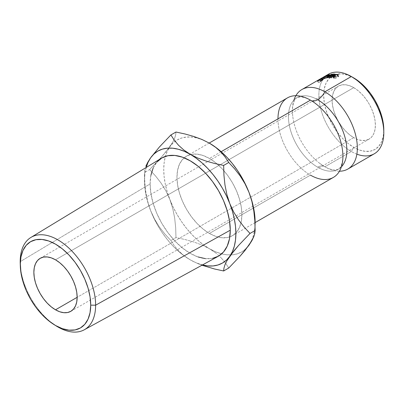 <?xml version="1.0" encoding="UTF-8"?>
<svg xmlns="http://www.w3.org/2000/svg" width="404" height="404" viewBox="0 0 404 404"><rect width="100%" height="100%" fill="white"/><g stroke="black" fill="none" stroke-linecap="round" stroke-linejoin="round"><path stroke-width="0.3" stroke-dasharray="2.02 1.52" d="M324.452 166.509A13.605 7.853 120 0 0 317.66 167.19A41.309 23.851 -120 0 0 340.905 167.312A41.309 23.851 60 0 1 317.66 167.19A13.605 7.853 -60 0 1 324.452 166.509M339.456 171.21A45.92 26.512 60 0 1 324.877 166.786A45.92 26.512 60 0 1 318.024 161.989A45.92 26.512 60 0 1 292.617 114.933M317.66 99.727A41.309 23.851 -120 0 0 294.415 99.611A41.309 23.851 -120 0 0 291.486 133.325A41.309 23.851 -120 0 0 317.66 167.19A41.309 23.851 60 0 1 291.486 133.325A41.309 23.851 60 0 1 294.415 99.611A41.309 23.851 60 0 1 317.66 99.727M356.868 154.156A45.92 26.512 60 0 1 351.334 151.51L353.737 147.344A42.516 24.548 -120 0 0 383.8 129.987L383.224 136.426L381.512 141.95L378.735 146.349L374.993 149.45L370.438 151.136L365.241 151.343L359.6 150.066L353.737 147.344L351.334 151.51A45.92 26.512 -120 0 0 374.291 153.788M353.737 137.628L77.154 297.309L353.737 137.628L349.516 134.709L345.455 130.941L341.713 126.472L338.431 121.468L335.739 116.125L333.739 110.651L332.507 105.252L332.093 100.131L332.507 95.495L333.739 91.521L335.739 88.355L338.431 86.123A30.613 17.675 -120 0 0 333.739 110.651A30.613 17.675 -120 0 0 353.737 137.628A30.613 17.675 -120 0 0 369.044 139.143L365.761 140.355L362.019 140.506L357.959 139.582L353.737 137.628M353.737 87.638A30.613 17.675 -120 0 0 338.431 86.123L341.713 84.906L345.455 84.754L349.516 85.678L353.737 87.638L357.959 90.557L362.019 94.319L365.761 98.793L369.044 103.793L371.736 109.136L373.735 114.61L374.968 120.013L375.382 125.129L374.968 129.765L373.735 133.739L371.736 136.906L369.044 139.143A30.613 17.675 -120 0 0 373.735 114.61A30.613 17.675 -120 0 0 353.737 87.638L55.505 259.817L353.737 87.638M161.499 158.181A56.671 32.719 -120 0 0 150.116 183.916L20.2 261.651L150.116 183.916L150.889 175.336M324.877 166.786L351.334 151.51L324.877 166.786A45.92 26.512 60 0 1 295.864 95.708M311.211 100.586A13.605 7.853 -60 0 1 310.868 100.409A13.605 7.853 120 0 0 311.211 100.586M277.977 118.877A45.92 26.512 -120 0 0 310.444 175.119A45.92 26.512 -120 0 0 333.406 177.391M221.134 151.697L209.434 158.454A45.92 26.512 60 0 1 217.296 164.11A45.92 26.512 60 0 1 223.72 170.528A45.92 26.512 60 0 1 240.946 223.17A45.92 26.512 60 0 1 232.391 235.709A45.92 26.512 60 0 1 229.805 236.901A45.92 26.512 60 0 1 209.434 233.436L236.956 217.544L209.434 233.436L203.096 229.058L197.006 223.407L191.395 216.706L186.471 209.201L182.436 201.187L179.437 192.976L177.588 184.875L176.962 177.199L177.588 170.246L179.437 164.276L182.436 159.529L186.471 156.176L191.395 154.358L197.006 154.131L203.096 155.515L209.434 158.454L215.766 162.832L221.857 168.478L227.472 175.184L232.391 182.689L236.426 190.703L239.431 198.914L241.279 207.015L241.9 214.691L241.279 221.644L239.431 227.609L236.426 232.361L232.391 235.709L227.472 237.532L221.857 237.754L215.766 236.37L209.434 233.436A45.92 26.512 60 0 1 180.144 195.213A45.92 26.512 60 0 1 184.153 157.823A45.92 26.512 60 0 1 186.471 156.176A45.92 26.512 60 0 1 190.612 154.53A45.92 26.512 60 0 1 209.434 158.454L221.134 151.697M236.961 217.544L310.444 175.119L236.961 217.544M251.652 240.511L253.571 235.083L254.737 228.987L255.126 222.326A64.625 37.309 -120 0 1 255.05 225.371A64.625 37.309 -120 0 1 249.005 245.178A64.625 37.309 -120 0 1 230.745 254.924A64.625 37.309 -120 0 1 221.68 253.853A64.625 37.309 -120 0 1 209.434 248.713L215.398 251.702L221.261 253.742L226.917 254.788L232.28 254.833L237.249 253.869L241.743 251.909L245.688 248.995M209.434 143.178L203.47 140.188L197.607 138.148L191.945 137.097L186.582 137.057L181.613 138.022L177.119 139.976L173.18 142.89L169.857 146.713L167.216 151.379L165.292 156.803L164.125 162.898L163.736 169.564L164.125 176.674L165.292 184.118L167.216 191.764L169.857 199.48L173.18 207.136L177.119 214.6L181.613 221.746L186.582 228.452L191.945 234.598L197.607 240.082L203.47 244.814L209.434 248.713L202.015 245.026L193.864 242.006L185.108 239.547L175.977 237.562L175.684 227.821L174.685 218.195L172.801 208.716L169.857 199.48A64.625 37.309 -120 0 0 209.434 248.713L202.015 245.026L193.864 242.006L185.108 239.547L175.977 237.562L170.877 240.506L174.306 245.763L178.598 250.849L183.84 255.56L190.193 259.817L196.157 262.812L202.444 264.958A64.625 37.309 60 0 1 190.193 259.817A64.625 37.309 60 0 1 150.616 210.59L153.939 218.246L157.878 225.71L162.373 232.856L167.342 239.557L172.705 245.708L178.366 251.192L184.224 255.924L190.193 259.817L197.607 263.504L201.965 265.226L197.607 263.504L190.193 259.817L183.84 255.56L178.598 250.849L174.306 245.763L170.877 240.506L175.977 237.562L175.684 227.821L174.685 218.195L172.801 208.716L169.857 199.48L165.938 190.976L161.115 183.153L155.596 176.033L149.596 169.564L161.05 157.56L169.857 146.713A64.625 37.309 -120 0 0 165.408 156.383A64.625 37.309 -120 0 0 169.857 199.48L165.938 190.976L161.115 183.153L155.596 176.033L149.596 169.564L144.496 172.508L144.794 182.249L145.788 191.87L147.672 201.354L150.616 210.59A64.625 37.309 60 0 1 144.496 180.669L144.885 187.784L146.051 195.228L147.975 202.874L150.616 210.59L154.535 219.094L159.358 226.912L164.877 234.037L170.877 240.506L164.877 234.037L159.358 226.912L154.535 219.094L150.616 210.59L147.672 201.354L145.788 191.87L144.794 182.249L144.496 172.508L149.596 169.564L161.05 157.56L165.867 151.949L172.766 142.147L174.664 138.213L175.679 134.86L175.977 132.027L175.679 134.86L174.664 138.213L172.766 142.147L169.857 146.713A64.625 37.309 -120 0 1 175.109 141.294A64.625 37.309 -120 0 1 209.196 143.041M287.486 97.859A45.92 26.512 -120 0 0 280.447 134.653A45.92 26.512 -120 0 0 310.444 175.119M328.371 74.255A45.92 26.512 -120 0 0 326.78 75.311A45.92 26.512 -120 0 0 321.801 112.554A45.92 26.512 -120 0 0 351.334 151.51A45.92 26.512 60 0 1 321.801 112.554A45.92 26.512 60 0 1 326.78 75.311M319.448 79.568L323.266 77.361A45.92 26.512 60 0 1 323.766 76.992L321.104 78.452A45.92 26.512 -120 0 0 320.806 78.628L321.614 78.245A45.92 26.512 -120 0 0 321.433 78.381L319.67 79.396A45.92 26.512 -120 0 0 319.448 79.568L320.362 80.997A44.218 25.528 60 0 1 320.574 80.835L319.67 79.396A45.92 26.512 -120 0 0 319.448 79.568L320.362 80.997L324.18 78.795L323.266 77.361L319.448 79.568M317.529 81.315L321.347 79.113A45.92 26.512 60 0 1 321.781 78.664L322.306 78.108L321.736 78.361L319.65 79.926A45.92 26.512 -120 0 0 319.488 80.093L317.726 81.108A45.92 26.512 -120 0 0 317.529 81.315L318.514 82.684A44.218 25.528 60 0 1 318.7 82.482L317.726 81.108A45.92 26.512 -120 0 0 317.529 81.315L318.514 82.684L322.331 80.477L321.347 79.113L317.529 81.315M353.737 77.916L347.869 75.2L342.233 73.917L337.032 74.124L332.477 75.811L328.74 78.911L325.962 83.31L324.25 88.835L323.675 95.273L324.25 102.379L325.962 109.878L328.74 117.483L332.477 124.907L337.032 131.85L342.233 138.062L347.869 143.294L353.737 147.344A42.516 24.548 -120 0 1 323.675 95.273A42.516 24.548 -120 0 1 353.737 77.916M215.781 252.97L209.434 248.713L215.781 252.97L221.028 257.681L215.781 252.97M225.316 262.767L221.028 257.681L225.316 262.767M228.745 268.024L225.639 263.211L228.745 268.024M146.167 167.488L144.885 174.008L144.496 180.669A64.625 37.309 60 0 1 146.167 167.488M212.453 258.383L205.525 258.656M198.011 256.949L190.193 253.328L182.371 247.925L174.856 240.951L167.928 232.674L161.852 223.412L156.873 213.524L153.167 203.384L150.889 193.39L150.116 183.916A56.671 32.719 -120 0 0 174.624 240.703A56.671 32.719 -120 0 0 218.165 256.333M153.167 167.968L156.873 162.11M144.794 169.675L144.496 172.508L144.794 169.675M150.616 157.823L147.713 162.388M55.338 325.382A53.333 30.79 60 0 1 20.286 264.671M321.781 78.664L322.751 80.043L323.2 79.598L322.251 78.199L321.781 78.664A45.92 26.512 -120 0 0 321.347 79.113L322.331 80.477A44.218 25.528 60 0 1 322.751 80.043L321.781 78.664M322.251 78.199L323.2 79.598L322.67 79.775L321.736 78.361L322.306 78.098L323.245 79.512L321.246 80.734L320.296 79.33L321.736 78.361L322.67 79.775L320.619 81.305L319.65 79.926L320.296 79.33L321.246 80.734L320.619 81.305L319.65 79.926M323.2 79.598L322.751 80.043A44.218 25.528 -120 0 0 322.331 80.477L318.514 82.684A44.218 25.528 60 0 1 318.7 82.482L320.463 81.467L319.488 80.093L320.463 81.467A44.218 25.528 60 0 1 320.619 81.305A44.218 25.528 60 0 0 320.463 81.467L318.7 82.482L317.726 81.108M322.609 79.871L320.857 81.239L322.129 80.502A44.218 25.528 60 0 1 322.528 80.108L322.609 79.871M322.463 79.952L321.523 78.543L320.266 79.477L321.231 80.861L322.528 80.108L321.564 78.719A45.92 26.512 -120 0 0 321.15 79.128L322.129 80.502L320.857 81.239L321.231 80.861L320.266 79.477L319.877 79.866L320.857 81.239L319.877 79.866L321.15 79.128L322.129 80.502A44.218 25.528 60 0 1 322.528 80.108L321.523 78.543L322.528 80.108M321.564 78.719L321.862 78.411L321.564 78.719A45.92 26.512 -120 0 0 321.15 79.128L319.877 79.866L321.523 78.543M332.755 76.285L333.325 78.028L333.951 78.25L333.568 76.71L333.951 78.25L336.279 78.118L335.891 76.391L336.229 77.922L334.345 78.022L333.957 76.482L334.345 78.022L333.861 77.861L333.876 77.245L334.406 76.861L333.962 75.311L334.406 76.861L335.123 76.518L333.699 77.669L336.279 78.118L333.951 78.25L333.199 77.644L334.128 76.811L337.961 75.932L338.698 76.725L338.188 76.79L337.85 75.26L338.188 76.79L337.552 76.154L337.163 74.614L337.552 76.154L335.138 76.513L337.012 76.114L338.209 76.568L337.86 75.053M333.199 77.644L332.755 76.098L333.199 77.644L334.128 76.811L333.669 75.265L334.128 76.811L336.093 76.048L337.961 75.932L337.577 74.392L337.961 75.932L338.673 76.28L338.698 76.725L338.401 74.912M338.188 76.79L338.698 76.725M323.695 79.073L328.189 76.699L327.689 76.765L326.907 75.26L327.689 76.765L324.25 78.603L323.417 77.124L324.25 78.603L323.281 79.234L327.689 76.765C328.513 76.472 328.351 76.679 327.205 77.386L326.483 75.861L327.205 77.386L323.695 79.073L322.912 77.568L323.695 79.073L323.215 79.245L322.402 77.75M327.689 76.765L328.21 76.634L327.462 75.119M324.659 78.598L327.725 76.922L324.659 78.598M323.665 76.992L324.493 78.477L324.079 78.851L323.296 77.346L324.079 78.851L326.947 77.467L326.21 75.942L326.947 77.467C327.861 76.901 327.982 76.74 327.306 76.987L326.528 75.477L327.306 76.987L324.493 78.477L323.665 76.992M322.867 77.492L323.675 78.987L324.079 78.851M326.982 75.371L327.73 76.881L327.306 76.987M323.766 76.992L324.664 78.432L325.175 78.083L324.301 76.624L323.766 76.992A45.92 26.512 -120 0 0 323.266 77.361L324.18 78.795A44.218 25.528 60 0 1 324.664 78.432L323.766 76.992M321.902 78.048L322.786 79.492L324.72 78.325L322.786 79.492L321.902 78.048L323.867 76.856L324.72 78.325L325.175 78.083L324.72 78.325L323.867 76.856L324.301 76.624L325.175 78.083L324.392 76.558M323.867 76.856L324.301 76.624M320.857 78.709L321.433 78.381L322.336 79.815A44.218 25.528 60 0 1 322.513 79.689L321.614 78.245A45.92 26.512 -120 0 0 321.433 78.381L322.336 79.815A44.218 25.528 60 0 1 322.513 79.689L321.67 80.093L322.513 79.689L321.614 78.245L320.806 78.628L321.67 80.093A44.218 25.528 60 0 1 321.958 79.921L322.786 79.492L321.958 79.921L321.104 78.452A45.92 26.512 -120 0 0 320.806 78.628L321.67 80.093A44.218 25.528 60 0 1 321.958 79.921L321.104 78.452M325.175 78.083L324.664 78.432A44.218 25.528 -120 0 0 324.18 78.795L320.362 80.997A44.218 25.528 60 0 1 320.574 80.835L322.336 79.815L320.574 80.835L319.67 79.396M324.639 78.381L324.003 78.856A44.218 25.528 60 0 1 324.462 78.528L324.639 78.381M324.493 78.462L323.629 76.997L322.286 77.826L323.175 79.275L324.493 78.462L323.574 77.078A45.92 26.512 -120 0 0 323.099 77.417L324.003 78.856L322.73 79.588L323.175 79.275L322.286 77.826L321.826 78.154L322.73 79.588L321.826 78.154L323.099 77.417L324.003 78.856A44.218 25.528 60 0 1 324.462 78.528L323.629 76.997L324.462 78.528M323.574 77.078L323.932 76.836L323.574 77.078A45.92 26.512 -120 0 0 323.099 77.417L323.629 76.997M329.063 76.639L328.376 75.104L329.063 76.639L326.018 78.295L325.326 76.76L326.018 78.295L329.063 76.639L327.417 78.022L329.063 76.639M326.775 76.477L327.417 78.022A44.218 25.528 60 0 1 327.482 78.012L326.841 76.467L327.482 78.012L331.366 76.295L327.482 78.012A44.218 25.528 60 0 0 327.417 78.022L326.775 76.477M330.77 74.745L331.366 76.295L330.77 74.745M328.341 76.311L328.927 77.861L331.366 76.295L328.927 77.861A44.218 25.528 60 0 1 329.22 77.841L328.644 76.29L329.22 77.841L332.608 75.664L329.22 77.841A44.218 25.528 60 0 0 328.927 77.861L328.341 76.311M332.017 74.114L332.608 75.664L332.017 74.114M331.977 74.119L332.568 75.669A44.218 25.528 60 0 1 332.608 75.664A44.218 25.528 -120 0 0 332.568 75.669L331.977 74.119M327.493 76.078L328.134 77.624L332.568 75.669L328.134 77.624L327.493 76.078M329.31 74.518L330.002 76.053L328.134 77.624L330.002 76.053L329.31 74.518M329.27 74.528L329.962 76.063A44.218 25.528 60 0 1 330.002 76.053A44.218 25.528 -120 0 0 329.962 76.063L329.27 74.528M325.043 76.831L325.75 78.366L329.962 76.063L325.75 78.366A44.218 25.528 60 0 1 326.018 78.295A44.218 25.528 60 0 0 325.75 78.366L325.043 76.831M335.103 74.134L335.578 75.684L335.189 75.907L334.714 74.361L335.189 75.907L335.578 75.684L335.103 74.134M333.068 74.291L333.608 75.841A44.218 25.528 60 0 1 335.189 75.907A44.218 25.528 60 0 0 333.608 75.841L332.431 76.523L331.977 75.2L332.431 76.523A44.218 25.528 60 0 1 334.012 76.588L333.537 75.038L334.012 76.588L333.623 76.816L333.149 75.265L333.623 76.816L334.012 76.588A44.218 25.528 -120 0 0 332.431 76.523L333.608 75.841L333.068 74.291M331.502 75.195L332.038 76.745A44.218 25.528 60 0 1 333.623 76.816A44.218 25.528 60 0 0 332.038 76.745L330.573 77.593L330.113 76.275L330.573 77.593A44.218 25.528 60 0 1 332.154 77.659L331.679 76.114L332.154 77.659L331.76 77.886L331.285 76.336L331.76 77.886L332.154 77.659A44.218 25.528 -120 0 0 330.573 77.593L332.038 76.745L331.502 75.195M329.336 76.27L329.886 77.82A44.218 25.528 60 0 1 331.76 77.886A44.218 25.528 60 0 0 329.886 77.82L333.704 75.619L333.234 74.291L333.704 75.619A44.218 25.528 60 0 1 335.578 75.684A44.218 25.528 -120 0 0 333.704 75.619L329.886 77.82L329.336 76.27M20.225 263.282A53.333 30.79 -120 0 0 56.515 326.134M320.185 163.686L324.462 166.514C326.619 167.897 331.356 169.963 335.052 169.988L338.315 169.236C339.284 169.321 344.137 164.095 342.572 150.763M292.749 116.155C291.183 102.823 296.036 97.596 297.006 97.682L300.268 96.935C303.965 96.96 308.701 99.02 310.858 100.404L315.135 103.232M40.203 258.302L338.431 86.123M255.126 222.584L232.391 235.709M209.211 143.051L186.471 156.176M144.496 180.669L144.496 172.508M321.857 78.396L322.806 79.8M333.699 77.669L333.431 76.684M323.937 76.826L324.806 78.29M70.811 311.322L369.044 139.143"/><path stroke-width="0.61" d="M341.395 166.827A41.309 23.851 -120 0 0 343.647 133.062A41.309 23.851 -120 0 0 317.66 99.727A13.605 7.853 120 0 0 324.877 91.804A45.92 26.512 60 0 1 355.692 135.284A45.92 26.512 60 0 1 344.274 170.559M293.925 100.091A45.92 26.512 60 0 1 324.877 91.804A13.605 7.853 -60 0 1 317.66 99.727A13.605 7.853 -60 0 1 311.211 100.586A13.605 7.853 120 0 0 317.66 99.727A41.309 23.851 60 0 1 346.253 156.868M20.286 264.671A53.333 30.79 60 0 1 20.2 261.651L20.286 264.479A49.808 28.755 60 0 1 55.505 244.142A49.808 28.755 60 0 1 90.723 305.146L95.622 305.197A53.333 30.79 -120 0 0 57.913 239.88A53.333 30.79 -120 0 0 20.2 261.651A53.333 30.79 60 0 1 30.911 237.436A53.333 30.79 60 0 1 72.124 251.293A53.333 30.79 60 0 1 95.622 305.197L230.265 230.189A56.671 32.719 -120 0 0 205.293 172.912A56.671 32.719 -120 0 0 161.499 158.181L30.911 237.436M383.8 132.764L383.8 129.987A42.516 24.548 -120 0 0 353.737 77.916L351.334 76.528A45.92 26.512 60 0 1 383.8 132.764A45.92 26.512 60 0 1 356.868 154.156M295.864 95.708A45.92 26.512 60 0 1 301.919 89.526A45.92 26.512 60 0 1 324.877 91.804L351.334 76.528L324.877 91.804A45.92 26.512 60 0 1 354.874 132.265A45.92 26.512 60 0 1 347.834 169.059L374.291 153.788A45.92 26.512 -120 0 0 381.331 116.988A45.92 26.512 -120 0 0 351.334 76.528L359.6 81.972L365.241 87.203L370.438 93.41L374.993 100.359L378.735 107.777L381.512 115.382L383.224 122.882L383.8 129.987M55.505 309.807A30.613 17.675 60 0 1 35.507 282.83A30.613 17.675 60 0 1 40.203 258.302A30.613 17.675 60 0 1 55.505 259.817L51.283 257.858L47.223 256.939L43.48 257.085L40.203 258.302L37.506 260.535L35.507 263.701L34.274 267.68L33.86 272.316L34.274 277.432L35.507 282.83L37.506 288.31L40.203 293.647L43.48 298.652L47.223 303.121L51.283 306.889L55.505 309.807L59.731 311.767L63.792 312.686L67.534 312.539L70.811 311.322L73.503 309.09L75.503 305.924L76.735 301.945L77.154 297.309L55.505 309.807L77.154 297.309L76.735 292.193L75.503 286.795L73.503 281.315L70.811 275.977L67.534 270.973L63.792 266.504L59.731 262.736L55.505 259.817A30.613 17.675 60 0 1 75.503 286.795A30.613 17.675 60 0 1 70.811 311.322A30.613 17.675 60 0 1 55.505 309.807M347.834 169.059A45.92 26.512 60 0 1 339.456 171.21M255.126 222.584L333.406 177.391A45.92 26.512 -120 0 0 340.441 140.597A45.92 26.512 -120 0 0 310.444 100.131A45.92 26.512 -120 0 0 277.977 118.877M310.444 175.119A45.92 26.512 -120 0 0 342.703 151.985A45.92 26.512 -120 0 0 317.297 104.934A45.92 26.512 -120 0 0 310.444 100.131L221.134 151.697L310.444 100.131A45.92 26.512 -120 0 0 287.486 97.859L209.211 143.051M245.688 248.995L249.005 245.178L251.652 240.511M202.02 264.847L207.676 265.898L213.039 265.943L218.008 264.974L222.503 263.019L226.447 260.105L229.765 256.282L232.411 251.621L234.33 246.193L235.497 240.097L235.886 233.436L235.497 226.321L234.33 218.882L232.411 211.236L229.765 203.52L226.447 195.864L222.503 188.395L218.008 181.25L213.039 174.548L207.676 168.397L202.02 162.913L196.157 158.181L183.81 150.005L178.578 145.299L174.316 140.244L170.877 134.971L175.977 132.027L185.088 134.007L193.895 136.486L202.056 139.511L209.434 143.178L215.812 147.46L221.044 152.167L225.306 157.222L228.745 162.494L234.729 168.948L240.198 175.993L245.016 183.775L249.005 192.41A64.625 37.309 -120 0 1 255.126 222.326L254.737 215.216L253.571 207.772L251.652 200.126L249.005 192.41L245.688 184.754L241.743 177.29L237.249 170.145L232.28 163.438L226.917 157.292L221.261 151.803L215.398 147.071L209.035 142.95M326.78 75.311L326.78 75.311A45.92 26.512 60 0 1 351.334 76.528A45.92 26.512 -120 0 0 328.371 74.255L301.919 89.526M329.336 76.27L333.154 74.063A45.92 26.512 60 0 1 335.103 74.134L334.714 74.361A45.92 26.512 -120 0 0 333.068 74.291L331.896 74.967A45.92 26.512 60 0 1 333.537 75.038L333.149 75.265A45.92 26.512 -120 0 0 331.502 75.195L330.033 76.043A45.92 26.512 60 0 1 331.679 76.114L331.285 76.336A45.92 26.512 -120 0 0 329.336 76.27A45.92 26.512 -120 0 1 331.285 76.336L331.679 76.114A45.92 26.512 -120 0 0 330.033 76.043L331.502 75.195A45.92 26.512 -120 0 1 333.149 75.265L333.537 75.038A45.92 26.512 -120 0 0 331.896 74.967L333.068 74.291A45.92 26.512 -120 0 1 334.714 74.361L335.103 74.134A45.92 26.512 -120 0 0 333.154 74.063L329.336 76.27M330.77 74.745L326.841 76.467A45.92 26.512 -120 0 0 326.775 76.477L328.376 75.104L325.326 76.76A45.92 26.512 -120 0 0 325.043 76.831L329.27 74.528A45.92 26.512 60 0 1 329.31 74.518L327.493 76.078L331.977 74.119A45.92 26.512 60 0 1 332.017 74.114L328.644 76.29A45.92 26.512 -120 0 0 328.341 76.311L330.77 74.745L328.341 76.311A45.92 26.512 -120 0 1 328.644 76.29L332.017 74.114A45.92 26.512 -120 0 0 331.977 74.119L327.528 76.159L329.31 74.518A45.92 26.512 -120 0 0 329.27 74.528L325.043 76.831A45.92 26.512 -120 0 1 325.326 76.76L328.376 75.104L326.775 76.477A45.92 26.512 -120 0 1 326.841 76.467L330.77 74.745M326.174 75.599L327.366 75.104L326.483 75.861L322.427 77.714L326.174 75.599M338.401 74.922L337.85 75.26L337.497 74.71L336.446 74.578L333.659 75.503L333.451 76.321L335.951 76.593L333.568 76.71L332.755 76.098L333.669 75.265L335.653 74.503L337.577 74.392L338.401 74.912M255.126 222.326L254.833 233.315L253.833 236.628L251.95 240.547L245.087 250.323L240.264 255.949L228.745 268.024L223.644 270.968L214.514 268.983L201.965 265.221L214.514 268.983L223.644 270.968L223.942 268.14L224.937 264.832L226.821 260.913L233.684 251.137L238.506 245.511L250.026 233.436L255.126 230.492L254.828 220.73L253.813 211.004L251.914 201.5L249.005 192.41L251.914 201.5L253.813 211.004L254.828 220.73L255.126 230.492L250.026 233.436L244.041 226.982L238.572 219.938L233.754 212.151L229.765 203.52L226.861 194.425L224.957 184.921L223.942 175.2L223.644 165.438L228.745 162.494L223.644 165.438L214.539 163.458L205.727 160.979L197.566 157.954L184.224 151.293L178.366 149.258L172.705 148.207L167.342 148.167L162.373 149.132L157.878 151.086L153.939 154L150.616 157.823A64.625 37.309 60 0 1 190.193 154.288A64.625 37.309 60 0 1 229.765 203.52A64.625 37.309 60 0 1 229.765 256.282L238.506 245.511L250.026 233.436L244.041 226.982L238.572 219.938L233.754 212.151L229.765 203.52L226.861 194.425L224.957 184.921L223.942 175.2L223.644 165.438L214.539 163.458L205.727 160.979L197.566 157.954L190.193 154.288L183.81 150.005L178.578 145.299L174.316 140.244L170.877 134.971L175.977 132.027L185.088 134.007L193.895 136.486L202.056 139.511L209.434 143.178L215.812 147.46L221.044 152.167L225.306 157.222L228.745 162.494L234.729 168.948L240.198 175.993L245.016 183.775L249.005 192.41A64.625 37.309 -120 0 0 209.434 143.178A64.625 37.309 -120 0 0 209.196 143.041M146.167 167.488A64.625 37.309 60 0 1 150.616 157.823L159.423 146.975L170.877 134.971L159.423 146.975L150.616 157.823L147.975 162.484L146.051 167.912M156.873 162.11L161.852 157.974L167.928 155.727L174.856 155.449L182.371 157.156L190.193 160.782L198.011 166.18L205.525 173.154L212.453 181.431L218.529 190.693L223.513 200.581L227.215 210.721L229.492 220.715L230.265 230.189L229.492 238.774L227.215 246.137L223.513 252L218.529 256.131L212.453 258.383M205.525 258.656L198.011 256.949M150.889 175.336L153.167 167.968M145.809 166.322L147.713 162.388L145.809 166.322M150.616 157.823L147.713 162.388M255.126 230.492L254.833 233.315L253.833 236.628L251.95 240.547L249.005 245.178L240.264 255.949L228.745 268.024L223.644 270.968L223.942 268.14L224.937 264.832L226.821 260.913L229.765 256.282A64.625 37.309 60 0 1 202.444 264.958M84.239 329.8L218.165 256.333A56.671 32.719 -120 0 0 230.265 230.189L95.622 305.197A53.333 30.79 60 0 1 84.239 329.8A53.333 30.79 60 0 1 55.338 325.382M20.286 264.479L20.963 256.934L22.967 250.465L26.225 245.314L30.603 241.678L35.941 239.703L42.031 239.461L48.637 240.961L55.505 244.142L62.378 248.894L68.983 255.02L75.073 262.297L80.411 270.433L84.79 279.124L88.047 288.037L90.047 296.819L90.723 305.146L90.047 312.691L88.047 319.16L84.79 324.311L80.411 327.947L75.073 329.922L68.983 330.164L62.378 328.664L55.505 325.478L48.637 320.731L42.031 314.605L35.941 307.328L30.603 299.192L26.225 290.501L22.967 281.588L20.963 272.801L20.2 261.651A53.333 30.79 -120 0 0 20.225 263.282L20.311 265.999A49.808 28.755 60 0 1 20.286 264.479M319.65 79.926A45.92 26.512 -120 0 0 319.488 80.093L317.726 81.108M338.37 75.2L337.577 74.392L337.673 74.79L337.577 74.392L333.669 75.265L332.755 76.098L333.568 76.71L335.936 76.598L333.957 76.482L334.027 76.77L333.234 76.114L333.962 75.311L337.163 74.614L337.85 75.26L338.395 74.902M322.912 77.568L326.483 75.861C327.644 75.144 327.785 74.942 326.907 75.26L323.417 77.124C322.251 77.775 322.084 77.922 322.912 77.568L322.402 77.75M327.462 75.119L326.907 75.26M323.296 77.346L326.977 75.402L323.296 77.346C322.609 77.634 322.73 77.517 323.665 76.992L326.528 75.477C327.225 75.225 327.119 75.381 326.21 75.942L322.907 77.568M326.528 75.477L327.048 75.513M321.104 78.452L321.902 78.048M319.67 79.396L320.857 78.709M54.202 324.7L56.515 326.134A53.333 30.79 -120 0 0 95.622 305.197L90.723 305.146A49.808 28.755 60 0 1 54.202 324.7A49.808 28.755 60 0 1 20.311 265.999M351.334 76.528L353.737 77.916M333.431 76.684L333.275 76.114"/></g></svg>
